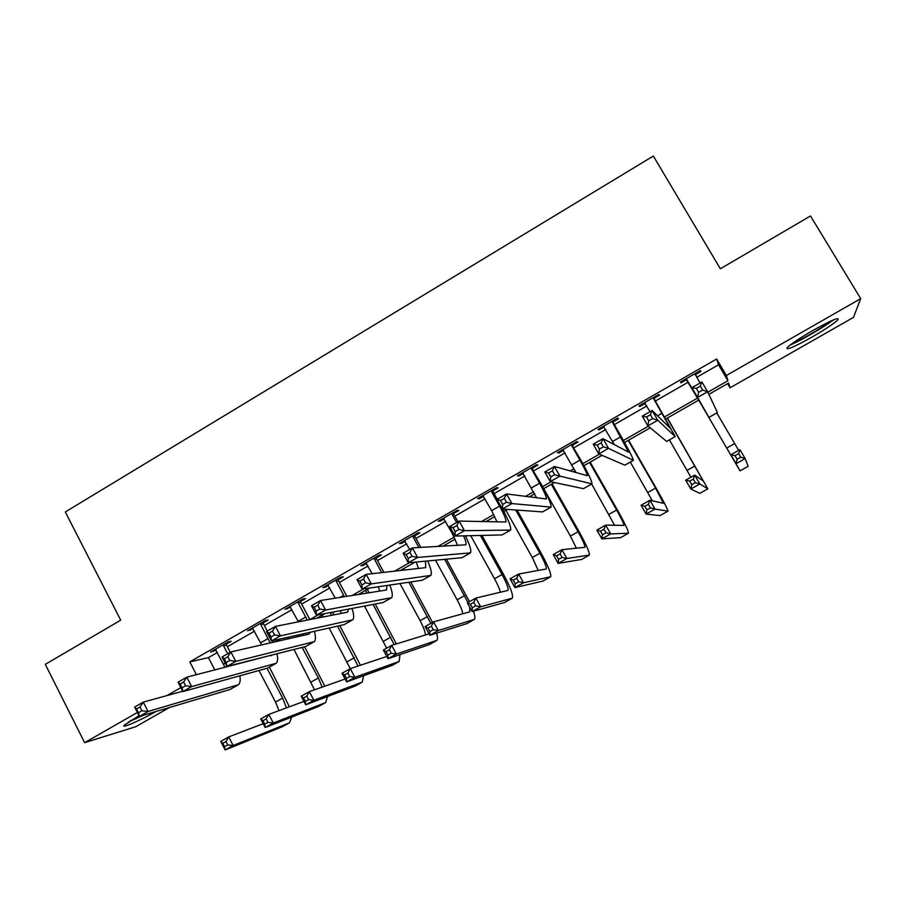 <?xml version="1.0" encoding="UTF-8"?>
<svg xmlns="http://www.w3.org/2000/svg" width="906" height="906" viewBox="0 0 906 906"><rect width="100%" height="100%" fill="white"/><g stroke="black" fill="none" stroke-linecap="round" stroke-linejoin="round"><path stroke-width="1.36" d="M156.115 711.47C139.32 720.95 119.694 729.398 124.575 724.947L139.003 715.638M813.203 330.282C831.731 319.999 839.93 316.556 837.812 319.943C833.622 323.85 824.936 329.603 811.753 337.225C793.452 347.394 785.309 350.792 787.337 347.44C791.357 343.668 799.987 337.949 813.203 330.282M169.467 707.495L135.775 726.725L84.632 742.66L45.3 664.358L120.713 620.168L65.3 511.969L653.339 156.036L720.349 268.776L810.496 215.956L860.7 298.64L853.452 317.406L730.032 387.802L728.617 383.057L708.843 394.348M727.586 383.646L730.032 387.802M696.657 377.338L718.537 364.79L716.646 358.991L189.796 661.89L208.414 657.62L217.429 652.445M227.372 646.737L254.518 631.154M264.337 625.514L291.981 609.647M301.675 604.087L329.818 587.926M339.388 582.433L368.04 565.99M377.485 560.565L406.647 543.827M415.956 538.481L445.65 521.437M454.835 516.171L485.061 498.81M494.098 493.623L524.868 475.956M533.77 470.848L565.095 452.875M573.849 447.847L605.74 429.535M614.336 424.597L646.805 405.967M655.253 401.109L688.3 382.139M695.48 374.54L700.904 371.426L700.485 370.509L680.451 382.026L680.984 382.864L686.386 379.761M654.143 398.289L659.511 395.197L658.855 394.427L639.036 405.82L639.795 406.522L645.151 403.453M613.237 421.788L618.549 418.731L617.665 418.096L598.051 429.376L599.047 429.942L604.211 426.964M572.762 445.039L578.017 442.015L576.907 441.528L557.484 452.683L558.708 453.113L563.589 450.305M532.694 468.051L537.904 465.061L536.567 464.71L517.349 475.752L518.787 476.046L523.385 473.408M493.034 490.837L498.187 487.881L496.635 487.643L477.621 498.572L479.274 498.742L483.589 496.262M453.781 513.385L458.889 510.463L457.122 510.361L438.289 521.177L440.157 521.21L444.2 518.889M414.925 535.706L419.976 532.807L418.006 532.83L399.365 543.543L401.437 543.453L405.22 541.29M376.466 557.802L381.46 554.936L379.286 555.084L360.837 565.684L363.113 565.48L366.624 563.464M338.391 579.681L343.329 576.839L340.95 577.111L322.695 587.598L325.163 587.281L328.425 585.412M300.69 601.346L305.582 598.526L303.012 598.911L284.926 609.308L290.6 607.133M263.363 622.784L268.21 619.998L265.435 620.497L247.542 630.791L253.159 628.651M226.409 644.019L231.211 641.255L228.244 641.878L210.52 652.06L216.081 649.942M84.632 742.66L137.384 712.467M166.908 695.582L180.849 687.609M189.796 661.89L196.421 674.721M716.646 358.991L726.363 375.503L860.7 298.64M707.835 392.207L727.926 380.735L726.363 375.503M272.412 640.995L273.091 640.61M309.897 619.579L318.029 614.936M352.049 595.502L363.499 588.957M394.676 571.142L409.535 562.66M437.779 546.511L454.189 537.133M481.38 521.607L493.713 514.551M525.48 496.409L533.645 491.732M542.603 486.624L551.018 481.811M570.078 470.927L573.996 468.685M582.807 463.657L599.353 454.189M623.419 440.452L648.3 426.228M664.46 416.998L697.597 398.062M698.786 400.09L665.627 419.025M650.225 427.825L624.562 442.479M602.026 455.344L583.917 465.684M575.084 470.735L573.192 471.811M554.415 482.524L543.702 488.651M534.699 493.793L529.251 496.896M507.383 509.387L503.895 511.38M494.733 516.613L485.809 521.709M455.174 539.195L442.853 546.239M415.005 562.139L400.361 570.497M369.637 588.039L358.346 594.495M324.801 613.645L316.794 618.22M280.498 638.945L275.684 641.697M718.537 364.79L727.926 380.735M208.414 657.62L214.858 670.032M700.395 370.565L700.904 371.426M680.474 382.004L680.984 382.864M639.308 405.673L639.795 406.522M598.549 429.082L599.047 429.942M558.221 452.253L558.708 453.113M518.311 475.197L518.787 476.046M478.798 497.892L479.274 498.742M439.693 520.372L440.157 521.21M400.984 542.615L401.437 543.453M362.66 564.631L363.113 565.48M324.722 586.442L325.163 587.281M287.157 608.028L287.598 608.855M249.965 629.398L250.407 630.225M213.137 650.553L213.578 651.391M685.887 378.901L704.087 409.138L691.901 387.7L701.901 381.97L707.62 391.732L717.427 412.558L708.934 417.428L687.337 380.486L685.525 379.104M695.027 373.646L700.01 383.057M695.332 373.476L695.615 375.548M702.648 390.022L700.349 386.103L696.329 388.402L698.617 392.321L702.648 390.022L707.62 391.732L697.597 397.462L708.934 417.428M698.617 392.321L697.597 397.462L691.901 387.7L696.329 388.402M686.839 379.625L687.337 380.486M700.349 386.103L701.901 381.97M726.952 448.504L698.719 400.135L735.412 462.943L730.87 454.789L739.964 449.682L745.162 458.572L748.141 466.33L740.032 470.86L726.952 448.504M716.782 412.966L738.696 450.395M740.768 457.202L738.684 453.634L735.026 455.684L737.11 459.251L740.768 457.202L745.162 458.572L736.057 463.679L740.032 470.86M737.11 459.251L736.057 463.679L730.87 454.789L735.026 455.684M738.684 453.634L739.964 449.682M644.415 402.728L650.1 411.664M653.622 398.708L670.361 428.345L652.139 410.497L657.767 420.225L675.174 436.601L653.464 397.53M645.525 403.736L644.302 402.796M653.996 397.224L654.302 399.455M652.671 418.606L657.767 420.225L647.869 425.877L642.263 416.148L652.139 410.497L650.417 414.699L646.454 416.975L648.707 420.871L652.671 418.606L650.417 414.699M648.707 420.871L647.869 425.877L666.657 441.403L675.106 436.647L666.657 441.403M642.263 416.148L646.454 416.975M603.373 426.318L614.404 444.721M612.479 422.343L628.583 452.128L602.988 438.651L608.538 448.357L633.373 460.35C632.977 458.062 629.07 450.384 621.641 437.315L612.32 421.165M613.102 420.724L613.396 422.955M603.339 446.828L608.538 448.357L598.764 453.94L593.237 444.246L602.988 438.651L601.108 442.932L597.19 445.186L599.41 449.07L603.339 446.828L601.108 442.932M599.41 449.07L598.764 453.94L624.846 465.152L633.215 460.441M593.237 444.246L597.19 445.186M562.762 449.648L576.046 472.626M571.777 445.729L579.953 460.146C584.823 468.844 587.258 474.019 587.258 475.673L554.461 466.477L559.919 476.137L592.014 483.849C592.014 481.346 588.356 473.578 581.052 460.531L571.618 444.563M572.615 443.985L572.909 446.205M554.608 474.699L559.919 476.137L550.27 481.652L544.823 471.992L554.461 466.477L552.422 470.826L548.549 473.034L550.735 476.918L554.608 474.699L552.422 470.826M550.735 476.918L550.27 481.652L583.475 488.662L591.765 483.985M544.823 471.992L548.549 473.034M695.332 482.683L693.271 479.127L689.67 481.154L691.72 484.71L695.332 482.683L699.828 483.985L690.825 489.025L685.706 480.169L694.698 475.118L699.828 483.985L707.835 488.844L667.394 418.017M667.224 418.119L703.249 480.973L694.698 475.118L693.271 479.127M669.398 439.886L690.938 477.224M691.72 484.71L690.825 489.025L699.828 493.34M685.706 480.169L689.67 481.154M650.417 507.881L648.39 504.325L644.823 506.329L646.85 509.874L650.417 507.881L655.004 509.093L646.103 514.087L641.052 505.254L649.942 500.259L655.004 509.093L667.948 511.143C667.541 508.923 663.634 501.312 656.238 488.311L628.594 440.18M628.209 440.395L655.604 488.096L663.407 503.306L649.942 500.259L648.39 504.325M630.338 462.071L652.365 500.825M646.85 509.874L646.103 514.087L660.01 515.605M641.052 505.254L644.823 506.329M606.012 532.785L604.008 529.251L600.474 531.233L602.479 534.767L606.012 532.785L610.678 533.928L601.878 538.866L596.895 530.055L605.684 525.118L610.678 533.928L628.47 533.226C628.424 530.803 624.766 523.102 617.484 510.123L590.168 462.117M589.58 462.456L616.646 510.021C621.493 518.685 623.94 523.815 623.962 525.412L605.684 525.118L604.008 529.251M591.675 484.042L614.608 525.299M602.479 534.767L601.878 538.866L620.599 537.643M596.895 530.055L600.474 531.233M522.558 472.751L536.612 497.858M531.482 468.878L539.568 483.249C544.359 491.935 546.624 497.168 546.363 498.957L506.522 493.94L511.901 503.577L551.097 507.1C551.471 504.393 548.073 496.522 540.882 483.498L531.335 467.711M532.558 467.009L532.841 469.217M506.488 502.23L511.901 503.577L502.366 509.025L496.998 499.399L506.522 493.94L504.325 498.368L500.508 500.554L502.66 504.416L506.488 502.23L504.325 498.368M502.66 504.416L502.366 509.025L542.535 511.913L550.757 507.292M496.998 499.399L500.508 500.554M562.094 557.417L560.123 553.883L556.624 555.842L558.606 559.376L562.094 557.417L566.862 558.492L558.153 563.373L553.238 554.585L561.935 549.704L566.862 558.492L589.376 555.084C589.704 552.467 586.284 544.687 579.115 531.72L552.116 483.838M551.324 484.291L578.073 531.743C582.852 540.384 585.129 545.571 584.902 547.303L561.935 549.704L560.123 553.883M543.725 488.64L570.406 536.058L576.409 548.243M558.606 559.376L558.153 563.373L581.584 559.455M553.238 554.585L556.624 555.842M830.949 320.973L830.032 321.698C822.002 327.938 800.474 340.328 792.252 343.465M790.247 344.948C800.157 340.973 823.837 327.27 832.841 320.282L833.271 319.954M808.673 332.91L813.497 330.112M141.393 715.842L130.271 720.848M128.29 722.139L143.035 715.355M482.773 495.616L491.641 510.656L497.043 521.969M492.898 489.795L493.181 491.992L491.607 491.788L499.591 506.114C504.302 514.789 506.397 520.078 505.899 522.003L459.172 521.075L464.472 530.678L510.588 530.101C511.392 527.654 508.742 520.633 502.66 509.047M491.607 491.788L491.46 490.622M497.235 499.263L493.181 491.992M458.957 529.421L464.472 530.678L455.05 536.058L449.772 526.465L459.172 521.075L456.828 525.571L453.057 527.722L455.174 531.584L458.957 529.421L456.828 525.571M455.174 531.584L455.05 536.058L502.026 534.936L510.169 530.35M449.772 526.465L453.057 527.722M443.396 518.243L452.162 533.249L457.609 545.446M453.657 512.343L453.929 514.54L452.139 514.461L456.601 522.547M452.139 514.461L451.992 513.306M457.938 521.788L453.929 514.54M463.578 535.854C465.729 540.78 466.488 543.77 465.843 544.812L412.389 547.881L417.621 557.45L470.508 552.875C471.584 550.859 469.886 545.174 465.446 535.808M412.004 556.273L417.621 557.45L408.312 562.773L403.102 553.204L412.389 547.881L409.908 552.434L406.182 554.574L408.266 558.413L412.004 556.273L409.908 552.434M408.266 558.413L408.312 562.773L461.935 557.711L470.01 553.158M403.102 553.204L406.182 554.574M404.427 540.633L409.705 549.432M414.801 534.676L415.073 536.85L413.068 536.896L418.878 547.53M413.068 536.896L412.932 535.752M420.848 547.428L415.073 536.85M425.446 561.154L425.729 567.632L366.183 574.37L371.335 583.906L430.848 575.412C432.083 573.623 431.03 568.798 427.7 560.939M416.228 562.026L418.447 568.458M365.616 582.807L371.335 583.906L362.14 589.16L357.009 579.625L366.183 574.37L363.555 578.979L359.875 581.086L361.936 584.914L365.616 582.807L363.555 578.979M361.936 584.914L362.14 589.16L422.264 580.248L430.259 575.74M357.009 579.625L359.875 581.086M365.843 562.807L372.196 573.691M376.341 556.771L376.602 558.945L374.405 559.115L381.709 572.615M374.405 559.115L374.257 557.971M383.872 572.365L376.602 558.945M387.1 585.457L386.432 590.01L320.531 600.531L325.605 610.032L391.585 597.711C392.932 596.046 392.355 591.833 389.829 585.05M378.448 586.737L379.58 591.097M319.795 609.013L325.605 610.032L316.522 615.219L311.471 605.729L320.531 600.531L317.768 605.208L314.122 607.292L316.149 611.097L319.795 609.013L317.768 605.208M316.149 611.097L316.522 615.219L382.989 602.558L390.916 598.096M311.471 605.729L314.122 607.292M327.644 584.755L335.299 598.175M338.266 578.651L338.527 580.814L336.115 581.108L344.461 596.714M336.115 581.108L335.979 579.965M346.828 596.329L338.527 580.814M348.742 609.081L347.542 612.162L275.424 626.386L280.418 635.853L352.728 619.795C354.167 618.209 353.929 614.427 352.038 608.458M340.588 610.644L341.052 613.441M274.529 634.913L280.418 635.853L271.449 640.984L266.466 631.516L275.424 626.386L272.525 631.108L268.923 633.169L270.928 636.975L274.529 634.913L272.525 631.108M270.928 636.975L271.449 640.984L344.121 624.642L351.981 620.214M266.466 631.516L268.923 633.169M518.674 581.765L516.726 578.255L513.272 580.191L515.22 583.702L518.674 581.765L523.521 582.773L514.914 587.598L510.067 578.843L518.662 574.019L523.521 582.773L550.678 576.726C551.358 573.928 548.175 566.057 541.12 553.113L517.077 510.089M515.707 509.987L539.874 553.249C544.574 561.879 546.703 567.122 546.239 568.968L518.662 574.019L516.726 578.255M505.91 510.225L532.275 557.518L538.289 570.486M515.22 583.702L514.914 587.598L542.954 581.063M510.067 578.843L513.272 580.191M475.729 605.854L473.804 602.343L470.395 604.268L472.309 607.767L475.729 605.854L480.667 606.793L472.151 611.561L467.36 602.841L475.865 598.062L480.667 606.793L512.354 598.153C513.385 595.174 510.44 587.213 503.487 574.291L481.969 535.412M480.418 535.457L502.049 574.54C506.68 583.158 508.64 588.458 507.96 590.429L475.865 598.062L473.804 602.343M470.724 535.684L494.529 578.775C497.643 584.472 499.591 588.979 500.395 592.298M472.309 607.767L472.151 611.561L504.699 602.456M467.36 602.841L470.395 604.268M469.501 601.641L446.42 559.172M444.687 559.342L467.972 602.49M435.458 560.202L457.145 599.817C460.35 605.774 462.23 610.418 462.785 613.77M469.716 607.133L469.761 611.844L433.544 621.844L438.278 630.542L474.416 619.376C475.276 618.368 474.971 615.638 473.487 611.188M433.261 629.67L438.278 630.542L429.852 635.265L425.129 626.567L433.544 621.844L431.358 626.182L427.983 628.073L429.886 631.561L433.261 629.67L431.358 626.182M429.886 631.561L429.852 635.265L466.817 623.634M425.129 626.567L427.983 628.073M432.536 622.411L410.78 581.946M404.314 570.055L403.555 568.674M401.981 569.58L402.366 570.27M408.866 582.23L430.803 623.385M399.976 583.555L420.124 620.667C423.385 626.816 425.186 631.584 425.492 634.97M391.256 653.226L389.387 649.749L386.047 651.618L387.915 655.095L391.256 653.226L396.352 654.041L388.028 658.707L383.363 650.032L391.686 645.355L396.352 654.041L436.839 640.383C437.768 639.41 437.711 636.997 436.658 633.135M429.093 633.86L391.686 645.355L389.387 649.749M387.915 655.095L388.028 658.707L429.308 644.608M383.363 650.032L386.047 651.618M396.341 643.928L375.209 604.042M369.127 592.773L367.304 589.376M365.537 590.384L367.009 593.113M373.113 604.438L394.178 644.596M364.506 606.08L386.658 648.186M349.716 676.522L347.87 673.056L344.563 674.913L346.409 678.379L349.716 676.522L354.892 677.269L346.647 681.89L342.049 673.249L350.282 668.628L354.892 677.269L399.127 661.493L400.022 654.63M386.828 656.476L350.282 668.628L347.87 673.056M346.409 678.379L346.647 681.89L392.162 665.378M342.049 673.249L344.563 674.913M289.829 606.488L298.436 621.844M300.565 600.316L300.826 602.467L298.221 602.875L307.259 620.1M298.221 602.875L298.085 601.743M309.852 619.591L300.826 602.467M310.407 632.218L309.037 634.087L230.849 651.924L235.775 661.369L314.257 641.641C315.775 640.112 315.82 636.669 314.405 631.323M302.774 633.94L302.876 635.491M229.796 660.497L235.775 661.369L226.908 666.431L222.004 656.997L230.849 651.924L227.814 656.714L224.269 658.753L226.24 662.535L229.796 660.497L227.814 656.714M226.24 662.535L226.908 666.431L305.65 646.499L313.442 642.105M222.004 656.997L224.269 658.753M360.452 665.242L339.784 625.616M334.02 614.823L332.604 612.162M330.294 612.603L331.721 615.276M337.519 626.125L358.029 666.046M322.264 615.095L323.249 616.952M329.138 628.005L350.26 668.639M308.618 699.568L306.794 696.114L303.533 697.948L305.356 701.403L308.618 699.568L313.872 700.259L305.718 704.823L301.177 696.204L309.32 691.64L313.872 700.259L362.219 682.127L363.634 675.763M345.118 679.013L309.32 691.64L306.794 696.114M305.356 701.403L305.718 704.823L355.379 685.955M301.177 696.204L303.533 697.948M252.4 627.994L261.675 644.891M263.238 621.765L263.499 623.906L260.702 624.438L270.203 642.943M260.702 624.438L260.566 623.305M267.259 631.063L263.499 623.906M271.993 655.015L186.806 677.167L191.664 686.578L276.183 663.271C277.757 661.788 278.029 658.605 276.998 653.747M185.594 685.785L191.664 686.578L182.899 691.584L178.063 682.173L186.806 677.167L183.646 682.014L180.135 684.019L182.072 687.801L185.594 685.785L183.646 682.014M182.072 687.801L182.899 691.584L267.564 668.13L275.288 663.781M273.023 642.297L272.31 640.791M178.063 682.173L180.135 684.019M324.79 686.182L304.575 646.771M299.071 636.363L298.312 634.936M295.843 635.491L296.602 636.918M302.14 647.382L318.323 677.982L322.117 687.122M287.564 637.36L288.334 638.809M293.963 649.455L314.507 689.806M267.972 722.376L266.171 718.922L262.944 720.734L264.733 724.188L267.972 722.376L273.295 722.999L265.231 727.518L260.747 718.922L268.799 714.404L273.295 722.999L325.673 702.558L327.508 696.589M303.929 701.425L268.799 714.404L266.171 718.922M264.733 724.188L265.231 727.518L318.946 706.329M260.747 718.922L262.944 720.734M215.334 649.296L225.073 667.439M226.285 643L226.534 645.14L223.556 645.774L227.7 653.736M223.556 645.774L223.42 644.653M230.249 652.263L226.534 645.14M141.902 710.768L139.988 707.008L136.523 709.002L138.437 712.762L141.902 710.768L148.063 711.493L139.411 716.431L134.632 707.065L143.284 702.116L148.063 711.493L238.493 684.687C240.113 683.226 240.566 680.259 239.864 675.808M182.718 691.221L143.284 702.116L139.988 707.008M138.437 712.762L139.411 716.431L229.864 689.557L237.519 685.242M134.632 707.065L136.523 709.002M289.388 706.793L269.388 667.133M266.998 668.288L282.615 698.073L286.443 707.88M258.991 670.508L275.526 702.071L279.003 710.632M227.757 744.925L225.979 741.493L222.785 743.282L224.552 746.725L227.757 744.925L233.148 745.491L225.175 749.964L220.747 741.402L228.72 736.918L233.148 745.491L289.478 722.807L291.675 717.133M263.227 723.679L228.72 736.918L225.979 741.493M224.552 746.725L225.175 749.964L282.865 726.499M220.747 741.402L222.785 743.282M717.427 412.558L708.922 417.394M734.687 443.566L726.714 448.062M662.014 413.204L657.507 415.775M620.769 436.794L612.569 441.482M633.169 460.429L624.846 465.152M579.953 460.146L571.845 464.778M591.72 483.985L583.475 488.662M694.947 465.944L687.042 470.384M707.79 488.889L699.772 493.374M655.604 488.096L647.779 492.502M667.847 511.222L659.908 515.661M616.646 510.021L608.9 514.381M628.311 533.34L620.44 537.734M539.568 483.249L531.539 487.836M550.689 507.281L542.535 511.913M578.073 531.743L570.406 536.058M589.16 555.231L581.369 559.58M499.591 506.114L491.641 510.656M510.101 530.35L502.026 534.936M453.181 532.66L452.162 533.249M469.92 553.17L461.935 557.711M430.169 575.763L422.264 580.248M390.814 598.119L382.989 602.558M343.714 595.276L339.954 597.428M351.868 620.248L344.121 624.642M539.874 553.249L532.275 557.518M550.395 576.895L542.694 581.21M502.049 574.54L494.529 578.775M512.015 598.356L504.393 602.626M464.597 595.627L457.145 599.817M474.019 619.613L466.465 623.838M427.496 616.51L420.124 620.667M436.386 640.655L428.9 644.834M390.758 637.201L383.453 641.312M399.127 661.493L391.709 665.627M305.718 617.009L298.176 621.335M313.317 642.139L305.65 646.499M354.371 657.688L347.134 661.754M362.219 682.127L354.88 686.227M268.108 638.526L260.634 642.796M275.152 663.826L267.564 668.13M318.323 677.982L311.154 682.014M325.673 702.558L318.402 706.623M225.175 663.09L223.476 664.064M237.372 685.287L229.864 689.557M282.615 698.073L275.526 702.071M289.478 722.807L282.276 726.827M271.653 655.412L271.053 655.751"/></g></svg>
